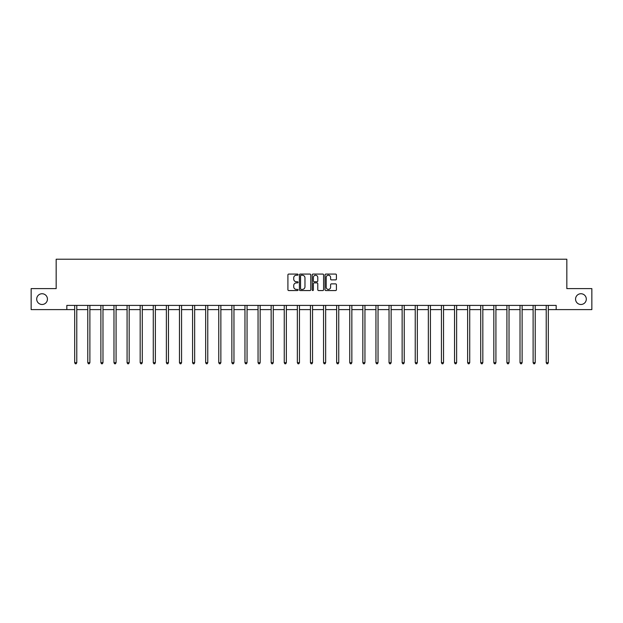 <?xml version="1.0" encoding="UTF-8"?>
<svg xmlns="http://www.w3.org/2000/svg" width="623" height="623" viewBox="0 0 623 623"><rect width="100%" height="100%" fill="white"/><g stroke="black" fill="none" stroke-linecap="round" stroke-linejoin="round"><path stroke-width="0.93" d="M298.067 274.65A0.576 0.576 0 0 0 297.49 274.073L288.729 274.073A0.825 0.825 0 0 0 287.912 274.899L287.912 289.734A0.825 0.825 0 0 0 288.729 290.559L297.49 290.559A0.576 0.576 0 0 0 298.067 289.983A0.576 0.576 0 0 0 297.49 289.399L296.353 289.399A2.64 2.64 0 0 1 293.721 286.767L293.721 285.529A2.64 2.64 0 0 1 296.353 282.889L297.49 282.889A0.576 0.576 0 0 0 298.067 282.312A0.576 0.576 0 0 0 297.49 281.736L296.353 281.736A2.64 2.64 0 0 1 293.721 279.104L293.721 277.866A2.64 2.64 0 0 1 296.353 275.226L297.49 275.226A0.576 0.576 0 0 0 298.067 274.65M575.559 299.11A5.373 5.373 0 0 0 580.932 304.483A5.373 5.373 0 0 0 586.305 299.11A5.373 5.373 0 0 0 580.932 293.737A5.373 5.373 0 0 0 575.559 299.11M36.695 299.11A5.373 5.373 0 0 0 42.068 304.483A5.373 5.373 0 0 0 47.441 299.11A5.373 5.373 0 0 0 42.068 293.737A5.373 5.373 0 0 0 36.695 299.11M335.587 279.883A0.825 0.825 0 0 0 336.412 279.057L336.412 274.899A0.825 0.825 0 0 0 335.587 274.073L325.86 274.073A0.825 0.825 0 0 0 325.035 274.899L325.035 289.734A0.825 0.825 0 0 0 325.86 290.559L335.587 290.559A0.825 0.825 0 0 0 336.412 289.734L336.412 284.703A0.825 0.825 0 0 0 335.587 283.878L331.42 283.878A0.825 0.825 0 0 0 330.603 284.703L330.603 287.195A2.204 2.204 0 0 1 328.399 289.399A2.204 2.204 0 0 1 326.187 287.195L326.187 277.43A2.204 2.204 0 0 1 328.399 275.226A2.204 2.204 0 0 1 330.603 277.43L330.603 279.057A0.825 0.825 0 0 0 331.42 279.883L335.587 279.883M66.832 309.6L31.15 309.6L31.15 288.613L56.171 288.613L56.171 259.223L566.829 259.223L566.829 288.613L591.85 288.613L591.85 309.6L556.168 309.6L556.168 305.402L66.832 305.402L66.832 309.6L74.682 309.6M310.776 274.899A0.825 0.825 0 0 0 309.958 274.073L300.231 274.073A0.825 0.825 0 0 0 299.406 274.899L299.406 289.734A0.825 0.825 0 0 0 300.231 290.559L309.958 290.559A0.825 0.825 0 0 0 310.776 289.734L310.776 274.899M313.042 274.073L322.769 274.073A0.825 0.825 0 0 1 323.594 274.899L323.594 289.734A0.825 0.825 0 0 1 322.769 290.559L318.61 290.559A0.825 0.825 0 0 1 317.785 289.734L317.785 283.714A0.825 0.825 0 0 0 316.959 282.889L314.202 282.889A0.825 0.825 0 0 0 313.377 283.714L313.377 289.983A0.576 0.576 0 0 1 312.801 290.559A0.576 0.576 0 0 1 312.224 289.983L312.224 274.899A0.825 0.825 0 0 1 313.042 274.073M76.785 309.6L87.781 309.6M89.883 309.6L100.879 309.6M102.982 309.6L113.978 309.6M116.08 309.6L127.076 309.6M129.179 309.6L140.175 309.6M142.278 309.6L153.274 309.6M155.368 309.6L166.372 309.6M168.467 309.6L179.471 309.6M181.566 309.6L192.569 309.6M194.664 309.6L205.668 309.6M207.763 309.6L218.766 309.6M220.861 309.6L231.865 309.6M233.96 309.6L244.964 309.6M247.058 309.6L258.054 309.6M260.157 309.6L271.153 309.6M273.256 309.6L284.252 309.6M286.354 309.6L297.35 309.6M299.453 309.6L310.449 309.6M312.551 309.6L323.547 309.6M325.65 309.6L336.646 309.6M338.748 309.6L349.744 309.6M351.847 309.6L362.843 309.6M364.946 309.6L375.942 309.6M378.036 309.6L389.04 309.6M391.135 309.6L402.139 309.6M404.234 309.6L415.237 309.6M417.332 309.6L428.336 309.6M430.431 309.6L441.434 309.6M443.529 309.6L454.533 309.6M456.628 309.6L467.632 309.6M469.726 309.6L480.722 309.6M482.825 309.6L493.821 309.6M495.924 309.6L506.92 309.6M509.022 309.6L520.018 309.6M522.121 309.6L533.117 309.6M535.219 309.6L546.215 309.6M548.318 309.6L556.168 309.6M301.135 275.226A0.576 0.576 0 0 0 300.559 275.802L300.559 288.823A0.576 0.576 0 0 0 301.135 289.399L302.334 289.399A2.64 2.64 0 0 0 304.966 286.767L304.966 277.866A2.64 2.64 0 0 0 302.334 275.226L301.135 275.226M317.785 277.476A2.204 2.204 0 0 0 315.581 275.265A2.204 2.204 0 0 0 313.377 277.476L313.377 280.911A0.825 0.825 0 0 0 314.202 281.736L316.959 281.736A0.825 0.825 0 0 0 317.785 280.911L317.785 277.476M76.894 305.402L76.847 305.527A0.841 0.841 0 0 0 76.785 305.838L76.785 362.687L74.682 362.687L74.682 305.838A0.841 0.841 0 0 0 74.628 305.527L74.573 305.402M76.785 362.687L76.154 363.777L75.313 363.777L74.682 362.687M89.992 305.402L89.946 305.527A0.841 0.841 0 0 0 89.883 305.838L89.883 362.687L87.781 362.687L87.781 305.838A0.841 0.841 0 0 0 87.718 305.527L87.672 305.402M89.883 362.687L89.253 363.777L88.411 363.777L87.781 362.687M103.091 305.402L103.044 305.527A0.841 0.841 0 0 0 102.982 305.838L102.982 362.687L100.879 362.687L100.879 305.838A0.841 0.841 0 0 0 100.817 305.527L100.77 305.402M102.982 362.687L102.351 363.777L101.51 363.777L100.879 362.687M116.189 305.402L116.135 305.527A0.841 0.841 0 0 0 116.08 305.838L116.08 362.687L113.978 362.687L113.978 305.838A0.841 0.841 0 0 0 113.916 305.527L113.869 305.402M116.08 362.687L115.45 363.777L114.609 363.777L113.978 362.687M129.288 305.402L129.234 305.527A0.841 0.841 0 0 0 129.179 305.838L129.179 362.687L127.076 362.687L127.076 305.838A0.841 0.841 0 0 0 127.014 305.527L126.967 305.402M129.179 362.687L128.548 363.777L127.707 363.777L127.076 362.687M142.387 305.402L142.332 305.527A0.841 0.841 0 0 0 142.278 305.838L142.278 362.687L140.175 362.687L140.175 305.838A0.841 0.841 0 0 0 140.113 305.527L140.066 305.402M142.278 362.687L141.647 363.777L140.806 363.777L140.175 362.687M155.485 305.402L155.431 305.527A0.841 0.841 0 0 0 155.368 305.838L155.368 362.687L153.274 362.687L153.274 305.838A0.841 0.841 0 0 0 153.211 305.527L153.165 305.402M155.368 362.687L154.745 363.777L153.904 363.777L153.274 362.687M168.584 305.402L168.529 305.527A0.841 0.841 0 0 0 168.467 305.838L168.467 362.687L166.372 362.687L166.372 305.838A0.841 0.841 0 0 0 166.31 305.527L166.263 305.402M168.467 362.687L167.844 363.777L167.003 363.777L166.372 362.687M181.682 305.402L181.628 305.527A0.841 0.841 0 0 0 181.566 305.838L181.566 362.687L179.471 362.687L179.471 305.838A0.841 0.841 0 0 0 179.408 305.527L179.362 305.402M181.566 362.687L180.943 363.777L180.102 363.777L179.471 362.687M194.773 305.402L194.726 305.527A0.841 0.841 0 0 0 194.664 305.838L194.664 362.687L192.569 362.687L192.569 305.838A0.841 0.841 0 0 0 192.507 305.527L192.46 305.402M194.664 362.687L194.033 363.777L193.2 363.777L192.569 362.687M207.872 305.402L207.825 305.527A0.841 0.841 0 0 0 207.763 305.838L207.763 362.687L205.668 362.687L205.668 305.838A0.841 0.841 0 0 0 205.606 305.527L205.559 305.402M207.763 362.687L207.132 363.777L206.299 363.777L205.668 362.687M220.97 305.402L220.924 305.527A0.841 0.841 0 0 0 220.861 305.838L220.861 362.687L218.766 362.687L218.766 305.838A0.841 0.841 0 0 0 218.704 305.527L218.65 305.402M220.861 362.687L220.231 363.777L219.397 363.777L218.766 362.687M234.069 305.402L234.022 305.527A0.841 0.841 0 0 0 233.96 305.838L233.96 362.687L231.865 362.687L231.865 305.838A0.841 0.841 0 0 0 231.803 305.527L231.748 305.402M233.96 362.687L233.329 363.777L232.488 363.777L231.865 362.687M247.167 305.402L247.121 305.527A0.841 0.841 0 0 0 247.058 305.838L247.058 362.687L244.964 362.687L244.964 305.838A0.841 0.841 0 0 0 244.901 305.527L244.847 305.402M247.058 362.687L246.428 363.777L245.587 363.777L244.964 362.687M260.266 305.402L260.219 305.527A0.841 0.841 0 0 0 260.157 305.838L260.157 362.687L258.054 362.687L258.054 305.838A0.841 0.841 0 0 0 258 305.527L257.945 305.402M260.157 362.687L259.526 363.777L258.685 363.777L258.054 362.687M273.365 305.402L273.318 305.527A0.841 0.841 0 0 0 273.256 305.838L273.256 362.687L271.153 362.687L271.153 305.838A0.841 0.841 0 0 0 271.098 305.527L271.044 305.402M273.256 362.687L272.625 363.777L271.784 363.777L271.153 362.687M286.463 305.402L286.416 305.527A0.841 0.841 0 0 0 286.354 305.838L286.354 362.687L284.252 362.687L284.252 305.838A0.841 0.841 0 0 0 284.197 305.527L284.143 305.402M286.354 362.687L285.723 363.777L284.882 363.777L284.252 362.687M299.562 305.402L299.515 305.527A0.841 0.841 0 0 0 299.453 305.838L299.453 362.687L297.35 362.687L297.35 305.838A0.841 0.841 0 0 0 297.288 305.527L297.241 305.402M299.453 362.687L298.822 363.777L297.981 363.777L297.35 362.687M312.66 305.402L312.614 305.527A0.841 0.841 0 0 0 312.551 305.838L312.551 362.687L310.449 362.687L310.449 305.838A0.841 0.841 0 0 0 310.386 305.527L310.34 305.402M312.551 362.687L311.921 363.777L311.079 363.777L310.449 362.687M325.759 305.402L325.712 305.527A0.841 0.841 0 0 0 325.65 305.838L325.65 362.687L323.547 362.687L323.547 305.838A0.841 0.841 0 0 0 323.485 305.527L323.438 305.402M325.65 362.687L325.019 363.777L324.178 363.777L323.547 362.687M338.857 305.402L338.803 305.527A0.841 0.841 0 0 0 338.748 305.838L338.748 362.687L336.646 362.687L336.646 305.838A0.841 0.841 0 0 0 336.584 305.527L336.537 305.402M338.748 362.687L338.118 363.777L337.277 363.777L336.646 362.687M351.956 305.402L351.902 305.527A0.841 0.841 0 0 0 351.847 305.838L351.847 362.687L349.744 362.687L349.744 305.838A0.841 0.841 0 0 0 349.682 305.527L349.635 305.402M351.847 362.687L351.216 363.777L350.375 363.777L349.744 362.687M365.055 305.402L365 305.527A0.841 0.841 0 0 0 364.946 305.838L364.946 362.687L362.843 362.687L362.843 305.838A0.841 0.841 0 0 0 362.781 305.527L362.734 305.402M364.946 362.687L364.315 363.777L363.474 363.777L362.843 362.687M378.153 305.402L378.099 305.527A0.841 0.841 0 0 0 378.036 305.838L378.036 362.687L375.942 362.687L375.942 305.838A0.841 0.841 0 0 0 375.879 305.527L375.833 305.402M378.036 362.687L377.413 363.777L376.572 363.777L375.942 362.687M391.252 305.402L391.197 305.527A0.841 0.841 0 0 0 391.135 305.838L391.135 362.687L389.04 362.687L389.04 305.838A0.841 0.841 0 0 0 388.978 305.527L388.931 305.402M391.135 362.687L390.512 363.777L389.671 363.777L389.04 362.687M404.35 305.402L404.296 305.527A0.841 0.841 0 0 0 404.234 305.838L404.234 362.687L402.139 362.687L402.139 305.838A0.841 0.841 0 0 0 402.076 305.527L402.03 305.402M404.234 362.687L403.603 363.777L402.77 363.777L402.139 362.687M417.441 305.402L417.394 305.527A0.841 0.841 0 0 0 417.332 305.838L417.332 362.687L415.237 362.687L415.237 305.838A0.841 0.841 0 0 0 415.175 305.527L415.128 305.402M417.332 362.687L416.701 363.777L415.868 363.777L415.237 362.687M430.54 305.402L430.493 305.527A0.841 0.841 0 0 0 430.431 305.838L430.431 362.687L428.336 362.687L428.336 305.838A0.841 0.841 0 0 0 428.274 305.527L428.227 305.402M430.431 362.687L429.8 363.777L428.967 363.777L428.336 362.687M443.638 305.402L443.592 305.527A0.841 0.841 0 0 0 443.529 305.838L443.529 362.687L441.434 362.687L441.434 305.838A0.841 0.841 0 0 0 441.372 305.527L441.318 305.402M443.529 362.687L442.898 363.777L442.057 363.777L441.434 362.687M456.737 305.402L456.69 305.527A0.841 0.841 0 0 0 456.628 305.838L456.628 362.687L454.533 362.687L454.533 305.838A0.841 0.841 0 0 0 454.471 305.527L454.416 305.402M456.628 362.687L455.997 363.777L455.156 363.777L454.533 362.687M469.835 305.402L469.789 305.527A0.841 0.841 0 0 0 469.726 305.838L469.726 362.687L467.632 362.687L467.632 305.838A0.841 0.841 0 0 0 467.569 305.527L467.515 305.402M469.726 362.687L469.096 363.777L468.255 363.777L467.632 362.687M482.934 305.402L482.887 305.527A0.841 0.841 0 0 0 482.825 305.838L482.825 362.687L480.722 362.687L480.722 305.838A0.841 0.841 0 0 0 480.668 305.527L480.613 305.402M482.825 362.687L482.194 363.777L481.353 363.777L480.722 362.687M496.033 305.402L495.986 305.527A0.841 0.841 0 0 0 495.924 305.838L495.924 362.687L493.821 362.687L493.821 305.838A0.841 0.841 0 0 0 493.766 305.527L493.712 305.402M495.924 362.687L495.293 363.777L494.452 363.777L493.821 362.687M509.131 305.402L509.084 305.527A0.841 0.841 0 0 0 509.022 305.838L509.022 362.687L506.92 362.687L506.92 305.838A0.841 0.841 0 0 0 506.865 305.527L506.81 305.402M509.022 362.687L508.391 363.777L507.55 363.777L506.92 362.687M522.23 305.402L522.183 305.527A0.841 0.841 0 0 0 522.121 305.838L522.121 362.687L520.018 362.687L520.018 305.838A0.841 0.841 0 0 0 519.956 305.527L519.909 305.402M522.121 362.687L521.49 363.777L520.649 363.777L520.018 362.687M535.328 305.402L535.282 305.527A0.841 0.841 0 0 0 535.219 305.838L535.219 362.687L533.117 362.687L533.117 305.838A0.841 0.841 0 0 0 533.054 305.527L533.008 305.402M535.219 362.687L534.589 363.777L533.747 363.777L533.117 362.687M548.427 305.402L548.372 305.527A0.841 0.841 0 0 0 548.318 305.838L548.318 362.687L546.215 362.687L546.215 305.838A0.841 0.841 0 0 0 546.153 305.527L546.106 305.402M548.318 362.687L547.687 363.777L546.846 363.777L546.215 362.687"/></g></svg>
